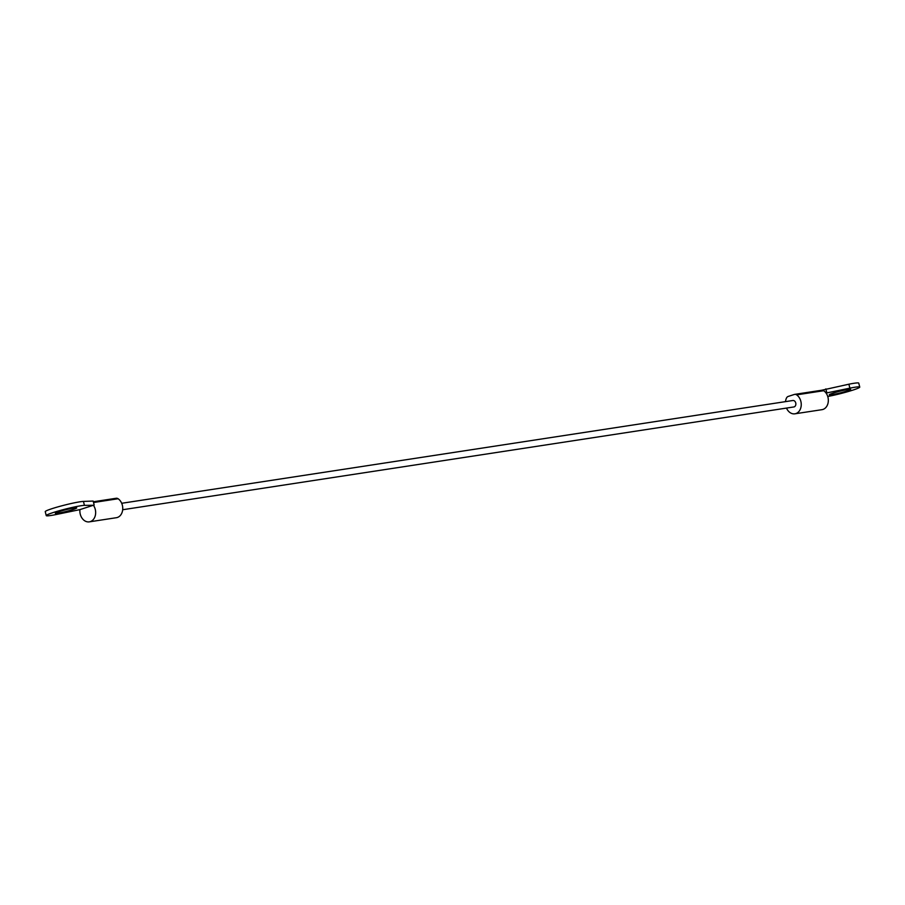 <?xml version="1.0" encoding="UTF-8"?>
<svg xmlns="http://www.w3.org/2000/svg" width="905" height="905" viewBox="0 0 905 905"><rect width="100%" height="100%" fill="white"/><g stroke="black" fill="none" stroke-linecap="round" stroke-linejoin="round"><path stroke-width="1.36" d="M827.736 396.481A20.396 1.618 165.8 0 0 848.788 391.367A20.396 1.618 165.8 0 0 859.75 387.08L858.755 383.143A20.396 1.618 165.8 0 0 848.879 384.206L821.582 390.259M786.49 408.087A10.204 7.84 -98.7 0 0 794.884 413.811A10.204 7.84 -98.7 0 0 801.197 405.7A10.204 7.84 -98.7 0 0 796.615 394.852A4.084 3.134 -98.7 0 0 794.692 394.376A4.084 3.134 -98.7 0 0 794.307 394.467L788.187 396.447A4.084 3.134 -98.7 0 0 786.422 398.155A10.204 7.84 -98.7 0 0 785.506 401.628M833.007 393.155A11.018 0.871 165.8 0 0 829.297 394.795A11.018 0.871 165.8 0 0 840.191 392.94A11.018 0.871 165.8 0 0 850.655 389.388A11.018 0.871 165.8 0 0 844.331 390.168A11.018 0.871 165.8 0 0 833.007 393.155M859.75 387.08A20.396 1.618 165.8 0 0 849.874 388.155L826.073 393.064A10.204 7.84 -98.7 0 0 823.697 390.711A4.084 3.134 -98.7 0 0 821.774 390.225A4.084 3.134 -98.7 0 0 821.401 390.315M826.831 392.815L825.835 388.879M794.884 413.811L821.978 409.671A10.204 7.84 -98.7 0 0 827.985 403.336A10.204 7.84 -98.7 0 0 826.073 393.064M122.684 509.73L793.843 406.956A3.269 2.511 -98.7 0 0 795.823 403.359A3.269 2.511 -98.7 0 0 792.848 400.508L121.7 503.282M89.301 521.857A10.204 7.84 -98.7 0 0 95.308 515.522A10.204 7.84 -98.7 0 0 93.396 505.262L84.437 505.363A20.396 1.618 165.8 0 0 62.151 509.934A20.396 1.618 165.8 0 0 46.246 515.601A20.396 1.618 165.8 0 0 56.121 514.538L79.934 509.617A10.204 7.84 -98.7 0 0 89.301 521.857L116.394 517.705A10.204 7.84 -98.7 0 0 122.695 509.594A10.204 7.84 -98.7 0 0 118.114 498.746A4.084 3.134 -98.7 0 0 116.191 498.27A4.084 3.134 -98.7 0 0 115.817 498.361M94.165 505.013L93.158 501.065L83.441 501.415A20.396 1.618 165.8 0 0 61.155 505.986A20.396 1.618 165.8 0 0 45.25 511.664L46.246 515.601M79.934 509.617L93.396 505.262M59.063 511.664A11.018 0.871 165.8 0 0 55.341 513.305A11.018 0.871 165.8 0 0 66.235 511.449A11.018 0.871 165.8 0 0 76.699 507.897A11.018 0.871 165.8 0 0 70.386 508.678A11.018 0.871 165.8 0 0 59.063 511.664M849.874 388.155L848.879 384.206M823.697 390.711L796.615 394.852M93.532 502.513L118.114 498.746M84.437 505.363L83.441 501.415M794.692 394.376L821.774 390.225M116.191 498.27L93.339 501.766"/></g></svg>
